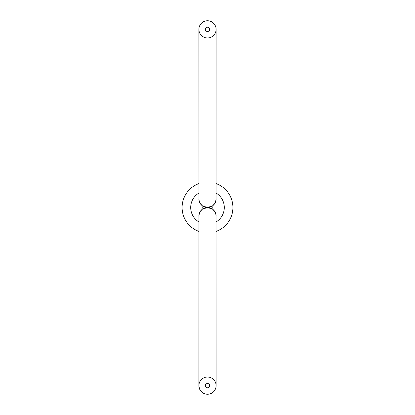 <?xml version="1.0" encoding="UTF-8"?>
<svg xmlns="http://www.w3.org/2000/svg" width="415" height="415" viewBox="0 0 415 415"><rect width="100%" height="100%" fill="white"/><g stroke="black" fill="none" stroke-linecap="round" stroke-linejoin="round"><path stroke-width="0.62" d="M216.111 231.399A25.403 25.403 0 0 0 216.111 183.601M198.889 183.601A25.403 25.403 0 0 0 198.889 231.399M216.111 193.084A16.792 16.792 0 0 1 216.111 221.916M198.889 221.916A16.792 16.792 0 0 1 198.889 193.084M202.945 206.198A4.736 4.736 0 0 0 202.945 208.802M212.055 206.198A4.736 4.736 0 0 1 212.055 208.802M216.111 385.545L216.028 214.903L214.835 211.603L212.537 209.124L207.5 207.5A8.611 8.611 0 0 1 198.91 199.516A8.611 8.611 0 0 0 207.5 207.5A8.611 8.611 0 0 1 216.091 215.484A8.611 8.611 0 0 0 207.5 207.5A8.611 8.611 0 0 0 198.889 216.091A8.611 8.611 0 0 1 207.5 207.5A8.611 8.611 0 0 0 216.111 198.91A8.611 8.611 0 0 1 207.5 207.5L202.364 209.202L200.17 211.588L198.946 215.131L198.894 386.012M207.5 377.028A8.611 8.611 0 0 0 198.889 385.639A8.611 8.611 0 0 0 207.5 394.25A8.611 8.611 0 0 0 216.111 385.639A8.611 8.611 0 0 0 207.5 377.028M207.5 387.792A2.153 2.153 0 0 0 209.653 385.639A2.153 2.153 0 0 0 207.5 383.486A2.153 2.153 0 0 0 205.347 385.639A2.153 2.153 0 0 0 207.5 387.792M207.5 37.973A8.611 8.611 0 0 0 216.111 29.361A8.611 8.611 0 0 0 207.5 20.75A8.611 8.611 0 0 0 198.889 29.361A8.611 8.611 0 0 0 207.5 37.973M207.5 27.208A2.153 2.153 0 0 0 205.347 29.361A2.153 2.153 0 0 0 207.5 31.514A2.153 2.153 0 0 0 209.653 29.361A2.153 2.153 0 0 0 207.5 27.208M209.01 207.635A2.117 2.117 0 0 0 208.75 207.407M206.25 207.407A2.117 2.117 0 0 0 205.99 207.635M208.652 394.172L210.161 393.83M212.563 392.6L213.144 392.144M213.85 391.454L215.001 389.867M215.344 389.197L215.79 387.973M215.94 387.351L216.075 386.453M216.106 385.95L216.111 385.644M198.935 386.547L200.004 389.877L203.407 393.213M204.839 393.83L206.348 394.172M206.348 20.828L204.839 21.17M202.437 22.4L201.856 22.856M201.151 23.546L199.999 25.133M199.657 25.803L199.21 27.027M199.06 27.649L198.925 28.547M198.894 29.05L198.889 29.356M198.889 29.455L198.972 200.097L200.165 203.397L202.463 205.876L207.5 207.5L212.636 205.799L214.83 203.412L216.054 199.869L216.111 29.387M216.111 29.289L216.101 28.951M216.065 28.459L215.888 27.4M215.816 27.115L215.328 25.772M215.027 25.175L211.619 21.798M210.177 21.175L208.652 20.828"/></g></svg>
